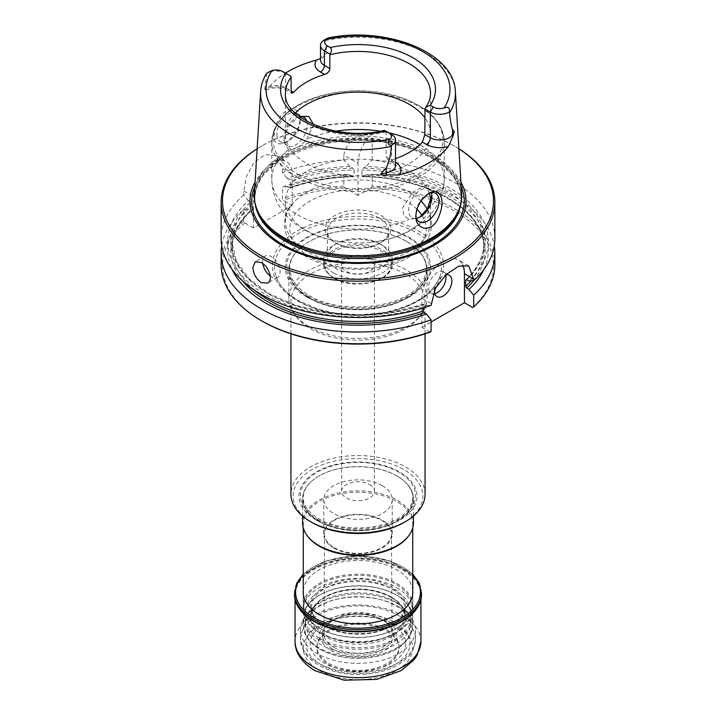 <?xml version="1.0" encoding="UTF-8"?>
<svg xmlns="http://www.w3.org/2000/svg" width="716" height="716" viewBox="0 0 716 716"><rect width="100%" height="100%" fill="white"/><g stroke="black" fill="none" stroke-linecap="round" stroke-linejoin="round"><path stroke-width="0.54" stroke-dasharray="3.58 2.69" d="M406.876 241.65A69.112 39.899 180 0 1 416.059 248.219A69.112 39.899 180 0 1 427.112 269.869A69.112 39.899 180 0 1 384.447 306.734A69.112 39.899 180 0 1 309.124 298.089A69.112 39.899 180 0 1 288.888 269.869A69.112 39.899 180 0 1 299.941 248.219A69.112 39.899 180 0 1 406.876 241.65M309.124 326.702A69.112 39.899 0 0 0 421.098 314.772A69.112 39.899 0 0 0 427.112 298.483A69.112 39.899 0 0 0 358 258.583A69.112 39.899 0 0 0 288.888 298.483A69.112 39.899 0 0 0 294.903 314.772A69.112 39.899 0 0 0 309.124 326.702M403.869 522.537A64.87 37.456 0 0 0 403.869 469.571A64.87 37.456 0 0 0 312.131 469.571A64.87 37.456 0 0 0 312.131 522.537M316.275 520.147A59.007 34.064 0 0 0 414.994 504.87A59.007 34.064 0 0 0 342.731 463.145A59.007 34.064 0 0 0 316.275 520.147M425.062 494.264A67.062 38.718 0 0 0 358 455.546A67.062 38.718 0 0 0 290.938 494.264M310.583 328.769A67.062 38.718 0 0 0 419.218 317.197A67.062 38.718 0 0 0 425.062 301.391A67.062 38.718 0 0 0 358 262.665A67.062 38.718 0 0 0 290.938 301.391A67.062 38.718 0 0 0 296.782 317.197A67.062 38.718 0 0 0 310.583 328.769M397.192 476.104A55.427 32.005 180 0 1 404.558 481.367A55.427 32.005 180 0 1 413.427 498.73A55.427 32.005 180 0 1 379.212 528.301A55.427 32.005 180 0 1 318.808 521.355A55.427 32.005 180 0 1 302.573 498.73A55.427 32.005 180 0 1 311.442 481.367A55.427 32.005 180 0 1 397.192 476.104M369.617 484.535A16.423 9.478 180 0 1 374.423 491.248A16.423 9.478 180 0 1 358 500.726A16.423 9.478 180 0 1 341.577 491.248A16.423 9.478 180 0 1 351.717 482.486A16.423 9.478 180 0 1 369.617 484.535M382.192 485.663A34.216 19.753 0 0 0 344.906 481.376A34.216 19.753 0 0 0 323.784 499.634A34.216 19.753 0 0 0 333.808 513.596A34.216 19.753 0 0 0 371.094 517.883A34.216 19.753 0 0 0 392.216 499.634A34.216 19.753 0 0 0 382.192 485.663M333.808 548.017A34.216 19.753 0 0 0 371.094 552.296A34.216 19.753 0 0 0 392.216 534.047A34.216 19.753 0 0 0 358 514.294A34.216 19.753 0 0 0 323.784 534.047A34.216 19.753 0 0 0 333.808 548.017M334.336 547.713A33.464 19.323 0 0 0 370.861 551.884A33.464 19.323 0 0 0 391.464 533.984A33.464 19.323 0 0 0 358 514.732A33.464 19.323 0 0 0 324.536 533.984A33.464 19.323 0 0 0 334.336 547.713M333.907 647.425A34.073 19.672 0 0 0 371.094 651.676A34.073 19.672 0 0 0 392.073 633.445A34.073 19.672 0 0 0 390.811 628.209A34.073 19.672 0 0 0 358 613.845A34.073 19.672 0 0 0 325.189 628.209A34.073 19.672 0 0 0 323.927 633.445A34.073 19.672 0 0 0 333.907 647.425M332.806 649.17A35.63 20.576 0 0 0 392.422 639.943A35.63 20.576 0 0 0 348.781 614.749A35.63 20.576 0 0 0 332.806 649.17M330.899 650.271A38.324 22.124 0 0 0 395.017 640.346A38.324 22.124 0 0 0 348.083 613.254A38.324 22.124 0 0 0 330.899 650.271M396.709 595.291L396.709 595.291A54.747 31.602 180 0 1 412.747 617.639A54.747 31.602 180 0 1 358 649.242A54.747 31.602 180 0 1 303.253 617.639A54.747 31.602 180 0 1 319.291 595.291A54.747 31.602 180 0 1 396.709 595.291L395.939 594.844A53.646 30.976 180 0 1 395.939 638.645A53.646 30.976 180 0 1 320.061 638.645A53.646 30.976 180 0 1 320.061 594.844A53.646 30.976 180 0 1 395.939 594.844L396.709 595.291M319.873 628.478A53.924 31.137 0 0 0 396.127 628.478A53.924 31.137 0 0 0 396.127 584.444A53.924 31.137 0 0 0 319.873 584.444A53.924 31.137 0 0 0 319.873 628.478L319.291 628.138A54.747 31.602 0 0 0 396.709 628.138A54.747 31.602 0 0 0 412.747 605.79A54.747 31.602 0 0 0 358 574.187A54.747 31.602 0 0 0 303.253 605.79A54.747 31.602 0 0 0 319.291 628.138L319.873 628.478M407.977 536.749A54.747 31.602 0 0 0 412.747 523.843A54.747 31.602 0 0 0 358 492.232A54.747 31.602 0 0 0 303.253 523.843A54.747 31.602 0 0 0 308.023 536.749M413.427 522.877A55.427 32.005 0 0 0 358 490.872A55.427 32.005 0 0 0 302.573 522.877M306.6 296.871A72.692 41.967 0 0 0 428.222 278.059A72.692 41.967 0 0 0 339.187 226.659A72.692 41.967 0 0 0 306.6 296.871M369.617 258.029A16.423 9.478 180 0 1 374.423 264.732A16.423 9.478 180 0 1 358 274.219A16.423 9.478 180 0 1 341.577 264.732A16.423 9.478 180 0 1 351.717 255.979A16.423 9.478 180 0 1 369.617 258.029M333.808 273.118A34.216 19.753 0 0 0 371.094 277.396A34.216 19.753 0 0 0 392.216 259.147A34.216 19.753 0 0 0 382.192 245.176L382.192 245.176A34.216 19.753 0 0 0 333.808 245.176A34.216 19.753 0 0 0 323.784 259.147A34.216 19.753 0 0 0 333.808 273.118M379.659 243.717L379.659 243.717A30.627 17.685 180 0 1 388.627 256.212A30.627 17.685 180 0 1 358 273.897A30.627 17.685 180 0 1 327.373 256.212A30.627 17.685 180 0 1 336.341 243.717A30.627 17.685 180 0 1 379.659 243.717L382.192 245.176L379.659 243.717M379.659 218.264A30.627 17.685 180 0 1 388.627 230.767A30.627 17.685 180 0 1 379.659 243.27A30.627 17.685 180 0 1 336.341 243.27L336.341 243.27A30.627 17.685 180 0 1 327.373 230.767A30.627 17.685 180 0 1 346.284 214.433A30.627 17.685 180 0 1 379.659 218.264M336.341 243.27L334.793 242.375A32.811 18.947 0 0 0 381.207 242.375A32.811 18.947 0 0 0 381.207 215.579A32.811 18.947 0 0 0 334.793 215.579A32.811 18.947 0 0 0 334.793 242.375L336.341 243.27M421.026 201.089A72.54 41.877 0 0 0 419.495 199.612A72.54 41.877 0 0 0 296.505 199.612A72.54 41.877 0 0 0 285.46 221.826A72.54 41.877 0 0 0 306.708 251.441A72.54 41.877 0 0 0 385.763 260.517A72.54 41.877 0 0 0 430.54 221.826A72.54 41.877 0 0 0 427.166 209.197M429.296 193.311A72.54 41.877 0 0 0 351.279 159.337A72.54 41.877 0 0 0 285.46 201.035A72.54 41.877 0 0 0 306.708 230.65A72.54 41.877 0 0 0 345.3 242.268A72.54 41.877 0 0 0 370.7 242.268A72.54 41.877 0 0 0 430.531 201.59M420.328 216.903L418.779 217.798L409.176 219.32L403.815 215.471L402.544 208.07L412.765 192.264L426.092 185.247L431.936 193.123L431.936 196.793M313.635 124.638L306.824 139.19C300.094 146.834 294.025 150.342 288.602 149.707L284.064 141.902L287.796 127.716L297.033 117.343L295.672 118.122A16.423 9.478 -60 0 1 299.565 116.654M291.081 76.379L285.648 73.247A13.353 7.715 0 0 0 266.755 73.247M385.763 131.046L391.598 134.411L391.598 160.115A13.353 7.715 180 0 1 395.509 165.566C394.695 164.993 397.55 166.551 392.735 162.621A5.477 3.159 -60 0 1 391.598 160.115L386.121 156.947L386.166 131.279M295.225 112.994A72.54 41.877 0 0 0 285.46 133.981A72.54 41.877 0 0 0 306.708 163.597A72.54 41.877 0 0 0 385.763 172.672A72.54 41.877 0 0 0 430.54 133.981A72.54 41.877 0 0 0 424.865 117.746M416.497 218.371A16.423 9.478 -60 0 1 412.112 217.718A16.423 9.478 -60 0 1 412.112 198.753A16.423 9.478 -60 0 1 428.535 189.275A16.423 9.478 -60 0 1 431.292 192.747M306.815 121.308A16.423 9.478 -60 0 1 303.423 137.042A16.423 9.478 -60 0 1 295.672 144.945A16.423 9.478 -60 0 1 287.465 145.76A16.423 9.478 -60 0 1 284.064 138.233A16.423 9.478 -60 0 1 295.672 118.122M455.367 91.55A97.43 56.251 0 0 0 426.897 53.763A97.43 56.251 0 0 0 324.76 40.66L324.455 39.935C329.342 37.68 328.179 37.393 325.646 39.586M285.648 73.247L282.748 71.564L285.648 73.247L285.648 87.773A5.477 3.159 120 0 0 286.785 90.279A5.477 3.159 120 0 0 289.524 90.01A18.831 10.874 0 0 0 268.563 87.755A98.54 56.895 0 0 1 285.46 73.13M395.509 158.657A72.54 41.877 180 0 1 391.392 159.99L387.696 159.713L386.121 156.947M428.401 193.705A16.423 9.478 120 0 0 427.452 194.206A16.423 9.478 120 0 0 415.844 214.317A16.423 9.478 120 0 0 415.871 215.265M276.931 134.116A16.423 9.478 120 0 0 280.332 141.634A16.423 9.478 120 0 0 288.548 140.828A16.423 9.478 120 0 0 300.156 120.709A16.423 9.478 120 0 0 296.755 113.191A16.423 9.478 120 0 0 295.824 112.761A16.423 9.478 120 0 0 283.527 118.212A16.423 9.478 120 0 0 276.931 134.116M324.76 40.66L326.935 53.342A13.353 7.715 0 0 0 320.491 59.947L326.935 53.342M289.524 90.01L285.648 87.773A13.353 7.715 0 0 0 264.768 89.24L266.075 90.028L268.563 87.755M264.768 89.24L266.701 73.274M415.844 214.317L415.844 215.99M295.216 109.745C298.438 111.428 300.085 114.524 300.156 119.035C299.154 128.799 294.16 136.711 285.156 142.779C274.13 146.574 271.266 140.166 276.582 123.564C281.549 112.457 287.76 107.847 295.216 109.745M254.368 193.714A103.695 59.867 180 0 1 320.016 140.13A103.695 59.867 180 0 1 431.327 153.501A103.695 59.867 180 0 1 461.632 193.714M459.269 208.821A103.14 59.544 0 0 0 461.14 197.535A103.14 59.544 0 0 0 358 137.991A103.14 59.544 0 0 0 254.86 197.535A103.14 59.544 0 0 0 256.731 208.821M460.925 182.115A108.018 62.364 0 0 0 358 138.68A108.018 62.364 0 0 0 255.075 182.115M458.884 148.821A135.494 78.223 0 0 0 453.81 145.724A135.494 78.223 0 0 0 262.19 145.724A135.494 78.223 0 0 0 257.116 148.821M262.817 263.577A12.315 7.115 60 0 1 262.674 261.662A12.315 7.115 60 0 1 265.224 256.024A12.315 7.115 60 0 1 271.382 256.632A12.315 7.115 60 0 1 279.428 267.489A12.315 7.115 60 0 1 277.54 277.361A12.315 7.115 60 0 1 270.236 276M434.809 293.623A12.315 7.115 -60 0 1 431.104 293.229A12.315 7.115 -60 0 1 429.215 283.357A12.315 7.115 -60 0 1 437.261 272.501A12.315 7.115 -60 0 1 443.419 271.892A12.315 7.115 -60 0 1 445.656 275.051M458.875 148.758A136.863 79.02 0 0 0 454.776 146.288A136.863 79.02 0 0 0 261.224 146.288A136.863 79.02 0 0 0 257.125 148.758M434.478 290.177A12.315 7.115 -60 0 1 443.159 275.911A12.315 7.115 -60 0 1 445.88 274.846M430.119 332.081L421.876 327.31L421.876 298.259A30.108 17.381 -60 0 1 435.015 267.954A30.108 17.381 -60 0 1 458.222 259.89A30.108 17.381 -60 0 1 462.751 265.027M494.863 264.732A136.863 79.02 0 0 0 372.186 186.142L372.186 174.409A136.863 79.02 0 0 1 494.282 245.74M483.864 269.52A130.357 75.261 0 0 0 366.162 174.82L372.186 174.409M366.162 174.82L363.236 176.503L361.911 176.154L361.911 170.005L363.236 168.126L366.162 166.434A130.357 75.261 0 0 1 468.971 281.03M473.589 280.699A127.278 73.488 0 0 0 363.236 176.503L361.911 176.154A125.918 72.692 0 0 1 483.918 248.81C485.708 211.73 428.419 177.112 362.475 176.745M494.863 238.482A136.863 79.02 0 0 0 372.186 159.892L366.162 166.434M358 163.355A27.369 15.806 -60 0 1 372.186 133.624C356.013 134.939 346.553 142.126 343.814 155.157L358 163.355L358 195.45L370.933 187.986A135.494 78.223 0 0 1 472.703 307.495M358 195.45L345.067 187.986L343.814 186.142L343.814 174.409A136.863 79.02 0 0 0 282.534 187.082L282.534 198.815L283.518 200.507L292.191 205.51L292.191 174.221A27.369 15.806 -60 0 0 286.525 161.691A27.369 15.806 -60 0 0 265.43 169.021A27.369 15.806 -60 0 0 253.482 196.569L253.482 227.858L292.191 205.51M343.814 186.142A136.863 79.02 0 0 0 282.534 198.815M343.814 174.409L349.838 174.82A130.357 75.261 0 0 0 287.232 186.724L282.534 187.082M287.232 186.724L289.461 188.004A127.278 73.488 0 0 1 352.764 176.503L354.089 176.154L352.764 176.503L349.838 174.82M354.089 170.005L354.089 176.154A125.918 72.692 0 0 0 290.454 187.467L289.461 188.004L290.454 187.467L290.454 181.318L289.461 179.626L287.232 178.347A130.357 75.261 0 0 1 349.838 166.434L352.764 168.126L354.089 170.005A125.918 72.692 0 0 0 290.454 181.318M349.838 166.434L343.814 159.892A136.863 79.02 0 0 0 282.534 172.565L287.232 178.347M250.752 201.975L248.524 200.695A130.357 75.261 0 0 0 264.839 294.187A130.357 75.261 0 0 0 426.396 305.616L424.158 304.327L423.156 304.873L424.158 304.327A127.278 73.488 0 0 1 267.014 292.934A127.278 73.488 0 0 1 250.752 201.975L251.737 203.666A125.918 72.692 0 0 0 232.082 242.661A125.918 72.692 0 0 0 296.155 305.992A125.918 72.692 0 0 0 423.156 304.873L423.156 307.97M251.54 210.37C238.67 222.22 232.19 235.036 232.082 248.81A125.918 72.692 0 0 1 251.737 209.815L250.752 210.361L251.737 209.815L251.737 203.666M242.688 281.039A127.278 73.488 0 0 1 250.752 210.361L248.524 209.072A130.357 75.261 0 0 0 232.136 269.52M253.482 227.858L244.809 222.855L243.825 221.163L243.825 209.43A136.863 79.02 0 0 0 221.718 245.74M243.825 209.43L248.524 209.072M248.524 200.695L243.825 194.913L243.825 190.993L246.483 176.333L254.09 162.496L265.072 154.638L275.884 155.542L282.534 168.645L292.191 174.221M243.825 194.913A136.863 79.02 0 0 0 221.137 238.482M372.186 159.892L372.186 133.624M343.814 159.892L343.814 155.157M282.534 172.565L282.534 168.645M426.396 305.616L431.113 305.276M243.825 221.163A136.863 79.02 0 0 0 221.137 264.732M421.876 327.31L431.113 321.976M372.186 186.142L370.933 187.986M345.067 187.986A135.494 78.223 0 0 0 283.518 200.507M244.809 222.855A135.494 78.223 0 0 0 262.19 321.171M298.966 301.275A83.486 48.205 0 0 0 382.747 313.232A83.486 48.205 0 0 0 440.08 275.991A83.486 48.205 0 0 0 358 218.998A83.486 48.205 0 0 0 275.92 275.991A83.486 48.205 0 0 0 298.966 301.275M303.253 590.575A54.81 31.647 180 0 1 338.292 562.624A54.81 31.647 180 0 1 396.762 569.784A54.81 31.647 180 0 1 412.747 590.575M387.034 631.27A41.063 23.709 180 0 1 399.063 648.034A41.063 23.709 180 0 1 358 671.733A41.063 23.709 180 0 1 316.937 648.034A41.063 23.709 180 0 1 342.284 626.133A41.063 23.709 180 0 1 387.034 631.27M421.5 594.692A63.5 36.668 0 0 0 358 558.033A63.5 36.668 0 0 0 294.5 594.692M391.777 624.066A47.766 27.575 180 0 1 370.36 670.203A47.766 27.575 180 0 1 311.863 636.426A47.766 27.575 180 0 1 391.777 624.066M387.034 629.964A41.063 23.709 180 0 1 399.063 646.727A41.063 23.709 180 0 1 358 670.427A41.063 23.709 180 0 1 316.937 646.727A41.063 23.709 180 0 1 342.284 624.826A41.063 23.709 180 0 1 387.034 629.964M396.762 587.657A54.81 31.647 180 0 1 412.81 610.041A54.81 31.647 180 0 1 396.762 632.416A54.81 31.647 180 0 1 319.238 632.416L319.238 632.416A54.81 31.647 180 0 1 303.19 610.041A54.81 31.647 180 0 1 337.021 580.801A54.81 31.647 180 0 1 396.762 587.657M320.858 633.347A52.519 30.323 0 0 0 395.142 633.347A52.519 30.323 0 0 0 410.519 611.912A52.519 30.323 0 0 0 358 581.589A52.519 30.323 0 0 0 305.481 611.912A52.519 30.323 0 0 0 320.858 633.347L319.238 632.416L320.858 633.347M395.142 601.7A52.519 30.323 180 0 1 405.945 610.757A52.519 30.323 180 0 1 410.519 623.135A52.519 30.323 180 0 1 378.102 651.157A52.519 30.323 180 0 1 320.858 644.579A52.519 30.323 180 0 1 305.481 623.135A52.519 30.323 180 0 1 310.055 610.757A52.519 30.323 180 0 1 395.142 601.7M398.642 606.685A57.486 33.187 180 0 1 410.474 616.601A57.486 33.187 180 0 1 415.486 630.152A57.486 33.187 180 0 1 358 663.338A57.486 33.187 180 0 1 300.514 630.152A57.486 33.187 180 0 1 305.526 616.601A57.486 33.187 180 0 1 398.642 606.685M317.278 519.198A57.593 33.249 0 0 0 413.633 504.297A57.593 33.249 0 0 0 343.089 463.574A57.593 33.249 0 0 0 317.278 519.198M318.969 521.015A55.195 31.871 0 0 0 392.681 523.271A55.195 31.871 0 0 0 404.37 481.197A55.195 31.871 0 0 0 397.031 475.952A55.195 31.871 0 0 0 311.63 481.197A55.195 31.871 0 0 0 318.969 521.015M395.742 605.736A53.378 30.815 180 0 1 395.742 649.314A53.378 30.815 180 0 1 320.258 649.314A53.378 30.815 180 0 1 320.258 605.736A53.378 30.815 180 0 1 395.742 605.736M396.709 603.239A54.747 31.602 180 0 1 412.747 625.587A54.747 31.602 180 0 1 358 657.198A54.747 31.602 180 0 1 303.253 625.587A54.747 31.602 180 0 1 337.048 596.392A54.747 31.602 180 0 1 396.709 603.239M391.679 597.296A47.632 27.494 180 0 1 370.324 643.308A47.632 27.494 180 0 1 311.997 609.629A47.632 27.494 180 0 1 391.679 597.296M390.9 596.849A46.531 26.868 180 0 1 404.531 615.85A46.531 26.868 180 0 1 375.81 640.668A46.531 26.868 180 0 1 325.1 634.841A46.531 26.868 180 0 1 311.469 615.85A46.531 26.868 180 0 1 340.19 591.031A46.531 26.868 180 0 1 390.9 596.849M325.1 626.357A46.531 26.868 0 0 0 375.81 632.174A46.531 26.868 0 0 0 404.531 607.356A46.531 26.868 0 0 0 358 580.488A46.531 26.868 0 0 0 311.469 607.356A46.531 26.868 0 0 0 325.1 626.357M324.321 625.909A47.632 27.494 0 0 0 404.003 613.576A47.632 27.494 0 0 0 345.676 579.897A47.632 27.494 0 0 0 324.321 625.909M307.594 295.932A71.278 41.152 0 0 0 426.852 277.477A71.278 41.152 0 0 0 339.554 227.079A71.278 41.152 0 0 0 307.594 295.932M309.294 297.749A68.888 39.774 0 0 0 401.282 300.559A68.888 39.774 0 0 0 415.862 248.049A68.888 39.774 0 0 0 300.138 248.049A68.888 39.774 0 0 0 309.294 297.749M334.578 278.255A33.124 19.126 0 0 0 389.996 269.681A33.124 19.126 0 0 0 349.426 246.268A33.124 19.126 0 0 0 334.578 278.255M333.808 277.808A34.216 19.753 0 0 0 371.094 282.095A34.216 19.753 0 0 0 392.216 263.846A34.216 19.753 0 0 0 358 244.084A34.216 19.753 0 0 0 323.784 263.846A34.216 19.753 0 0 0 333.808 277.808M416.963 209.233A68.154 39.353 0 0 0 316.454 197.777A68.154 39.353 0 0 0 309.804 256.802A68.154 39.353 0 0 0 394.668 262.145A68.154 39.353 0 0 0 422.01 215.453M297.033 176.924A86.224 49.78 0 0 0 390.999 187.717A86.224 49.78 0 0 0 444.224 141.723A86.224 49.78 0 0 0 358 91.943A86.224 49.78 0 0 0 271.776 141.723A86.224 49.78 0 0 0 297.033 176.924M297.999 174.427A84.855 48.992 0 0 0 439.964 152.472A84.855 48.992 0 0 0 336.037 92.471A84.855 48.992 0 0 0 297.999 174.427M288.602 149.707A86.224 49.78 0 0 0 271.776 179.26A86.224 49.78 0 0 0 297.033 214.46A86.224 49.78 0 0 0 409.176 219.32M427.398 208.804A86.224 49.78 0 0 0 444.224 179.26A86.224 49.78 0 0 0 419.934 144.623M388.69 132.737A86.224 49.78 0 0 0 380.214 131.153M335.786 131.153A86.224 49.78 0 0 0 306.824 139.19M285.46 133.981L285.46 93.313A72.54 41.877 0 0 0 306.708 122.928A72.54 41.877 0 0 0 386.121 131.923M424.865 109.548A72.54 41.877 0 0 0 430.54 93.313L430.54 133.981M391.392 159.99L395.474 162.353A5.477 3.159 -60 0 1 392.735 162.621L387.696 159.713M266.415 74.348A97.43 56.251 0 0 0 260.633 91.55M460.853 203.46A103.14 59.544 0 0 0 461.14 199.03A103.14 59.544 0 0 0 358 139.486A103.14 59.544 0 0 0 254.86 199.03A103.14 59.544 0 0 0 255.147 203.46M461.193 186.625A106.254 61.343 0 0 0 358 139.897A106.254 61.343 0 0 0 254.806 186.625M431.113 303.593L421.876 298.259M470.994 280.887A125.918 72.692 0 0 0 483.918 248.81L483.918 242.661A125.918 72.692 0 0 0 361.911 170.005M466.42 279.625A125.918 72.692 0 0 0 483.918 242.661C483.828 255.872 477.832 268.231 465.937 279.741M466.743 279.741A127.278 73.488 0 0 0 363.236 168.126M352.764 168.126A127.278 73.488 0 0 0 289.461 179.626M423.523 304.219L393.039 311.925L360.094 314.772L327.006 312.552L296.084 305.437L269.511 293.918L249.141 278.837L236.405 261.34L232.082 242.661L232.082 248.81A125.918 72.692 0 0 0 254.314 290.061M243.825 190.993L253.482 196.569M297.471 300.801A85.607 49.422 0 0 0 440.689 278.649A85.607 49.422 0 0 0 335.84 218.112A85.607 49.422 0 0 0 297.471 300.801M412.747 574.858A62.408 36.033 0 0 0 358 556.126A62.408 36.033 0 0 0 303.253 574.858M319.291 670.382A54.747 31.602 0 0 0 410.877 656.214A54.747 31.602 0 0 0 343.832 617.505A54.747 31.602 0 0 0 319.291 670.382M421.5 593.054A63.5 36.668 0 0 0 358 556.386A63.5 36.668 0 0 0 294.5 593.054M402.822 620.665A63.277 36.534 0 0 0 402.714 569.032A63.277 36.534 0 0 0 313.286 569.032A63.277 36.534 0 0 0 313.178 620.665M416.309 609.218A62.954 36.346 0 0 0 420.954 595.506A62.954 36.346 0 0 0 358 559.16A62.954 36.346 0 0 0 295.046 595.506A62.954 36.346 0 0 0 299.691 609.218M420.954 641.33A62.954 36.346 0 0 0 358 604.975A62.954 36.346 0 0 0 295.046 641.33M394.776 622.329A52.008 30.027 180 0 1 371.461 672.566A52.008 30.027 180 0 1 307.764 635.79A52.008 30.027 180 0 1 394.776 622.329M398.642 615.626A57.486 33.187 180 0 1 415.486 639.093A57.486 33.187 180 0 1 358 672.279A57.486 33.187 180 0 1 300.514 639.093A57.486 33.187 180 0 1 336.001 608.43A57.486 33.187 180 0 1 398.642 615.626M427.112 298.483L427.112 269.869M288.888 298.483L288.888 269.869M425.062 333.826L425.062 301.391M290.938 333.826L290.938 301.391M419.218 317.197L421.098 314.772M296.782 317.197L294.903 314.772M404.558 481.367L404.37 481.197C414.304 490.648 415.405 500.314 407.664 510.195C393.719 529.213 343.519 534.342 318.835 518.742C305.884 511.188 302.761 501.594 303.253 497.504C303.217 491.785 306.009 486.343 311.63 481.197L311.442 481.367M392.216 534.047L392.216 499.634M323.784 534.047L323.784 499.634M324.536 533.984L323.927 633.445M391.464 533.984L392.073 633.445M390.811 628.209C386.998 618.982 367.272 611.974 349.802 614.784C342.364 615.867 336.243 618.069 331.445 621.372L325.189 628.209M412.747 617.639L412.747 625.587C411.673 639.075 401.712 648.821 382.863 654.827C369.375 658.738 355.458 659.391 341.093 656.778C317.564 651.676 304.944 641.285 303.253 625.587L303.253 617.639M320.061 594.844L319.291 595.291M391.133 597.35C373.886 588.552 354.939 587.147 334.309 593.152C319.515 598.612 311.908 606.183 311.469 615.85L311.469 607.356C311.576 614.382 316.042 620.548 324.867 625.856C337.218 632.568 351.762 634.976 368.507 633.069C378.728 631.655 387.204 628.666 393.934 624.083C400.942 619.089 404.477 613.514 404.531 607.356L404.531 615.85C404.424 608.824 399.958 602.657 391.133 597.35M396.127 628.478L396.709 628.138M412.747 605.79L412.747 593.743M412.747 527.889L412.747 523.843M303.253 605.79L303.253 593.743M303.253 527.889L303.253 523.843M413.427 516.057L413.427 498.73M302.573 516.057L302.573 498.73M416.059 248.219L415.862 248.049C428.392 259.98 429.779 272.214 420.006 284.753C402.455 308.587 340.019 314.915 309.16 295.466C300.559 290.428 294.741 284.619 291.716 278.041L289.568 268.679C289.541 261.394 293.059 254.511 300.138 248.049L299.941 248.219M374.423 491.248L374.423 264.732M341.577 491.248L341.577 264.732M392.216 259.147L392.216 263.846C393.531 281.469 353.623 290.777 334.032 278.309C326.272 272.68 322.853 267.856 323.784 263.846L323.784 259.147M336.341 243.717L333.808 245.176M388.627 256.212L388.627 230.767M327.373 256.212L327.373 230.767M379.659 243.27L381.207 242.375M419.495 199.612C433.592 213.565 435.31 228.279 424.678 243.762L410.259 256.283C383.463 273.27 334.506 273.61 307.066 257.071C282.247 244.075 276.734 216.518 296.505 199.612M430.54 221.826L430.54 201.035M285.46 221.826L285.46 201.035M370.7 242.268C407.547 238.84 443.195 217.055 444.224 179.26L444.224 141.723C442.774 121.46 427.667 106.496 398.91 96.83C376.222 89.974 352.809 88.963 328.653 93.805C293.014 102.307 274.049 118.283 271.776 141.723L271.776 179.26C272.125 203.237 287.805 220.698 303.835 229.496C316.177 236.459 330.004 240.719 345.3 242.268M284.064 138.233L284.064 141.902M266.075 90.028C273.154 87.066 280.063 87.146 286.785 90.279L291.824 93.187M435.668 193.392L428.535 189.275M419.245 221.835L412.112 217.718M280.332 141.634L287.465 145.76M296.755 113.191L303.888 117.308M427.452 194.206L429.421 193.069M300.156 120.709L300.156 119.035M288.548 140.828L285.156 142.779M254.86 197.535L254.86 199.03C251.54 161.386 328.528 129.077 392.833 144.095C433.538 152.025 461.927 175.787 461.14 199.03L461.14 197.535M262.19 145.724L261.224 146.288M453.81 145.724L454.776 146.288M265.224 256.024L255.263 261.779M277.54 277.361L267.578 283.115M431.104 293.229L437.002 296.639M443.419 271.892L449.326 275.302M468.649 265.913L458.222 259.89M290.096 188.111C309.464 181.067 330.613 177.273 353.525 176.745M275.884 155.542L286.525 161.691M440.08 275.991C433.708 293.113 415.915 305.106 386.703 311.97C362.672 316.696 339.474 315.622 317.09 308.757L298.563 300.693C286.543 293.605 278.998 285.371 275.92 275.991M412.747 574.187L389.522 560.798L358 555.929L326.478 560.798L303.253 574.187M420.954 599.498L420.954 595.506C420.775 605.145 414.707 613.54 402.741 620.709M295.046 599.498L295.046 595.506C295.225 605.145 301.293 613.54 313.259 620.709M316.937 646.727L316.937 648.034M399.063 646.727L399.063 648.034M303.19 592.159L303.19 610.041M412.81 592.159L412.81 610.041M395.142 633.347L396.762 632.416M310.055 610.757L305.526 616.601M405.945 610.757L410.474 616.601M300.514 630.152L300.514 639.093L303.575 650.71C306.582 656.098 311.209 660.671 317.439 664.439C334.166 673.819 353.489 676.665 375.381 672.968C384.089 671.295 391.733 668.502 398.311 664.591C407.037 658.586 414.063 653.815 415.486 639.093L415.486 630.152M410.519 623.135L410.519 611.912M305.481 623.135L305.481 611.912"/><path stroke-width="1.07" d="M290.938 333.826L290.938 494.264A67.062 38.718 0 0 0 310.583 521.642L312.131 522.537A64.87 37.456 0 0 0 403.869 522.537L405.417 521.642A67.062 38.718 0 0 0 425.062 494.264L425.062 333.826M312.131 522.537L310.583 521.642A67.062 38.718 0 0 0 405.417 521.642M302.573 516.057L302.573 522.877A55.427 32.005 0 0 0 307.397 535.935L308.023 536.749A54.747 31.602 0 0 0 319.291 546.192A54.747 31.602 0 0 0 407.977 536.749L408.603 535.935A55.427 32.005 0 0 0 413.427 522.877L413.427 516.057M307.397 535.935A55.427 32.005 0 0 0 318.808 545.503A55.427 32.005 0 0 0 408.603 535.935M427.166 209.197A72.54 41.877 0 0 0 421.026 201.089M430.531 201.59A72.54 41.877 0 0 0 430.54 201.035A72.54 41.877 0 0 0 429.296 193.311M431.846 195.137L427.398 208.804L419.737 217.199M299.136 116.323L308.802 116.475L313.635 124.638M449.299 112.009L449.585 112.734C450.149 119.635 451.116 125.264 452.503 129.605L454.311 131.458L452.897 136.452L448.404 146.431A18.831 10.874 180 0 1 426.476 144.453A5.477 3.159 120 0 0 430.352 137.74L430.352 112.045A13.353 7.715 180 0 0 449.299 112.009C449.988 107.704 448.252 106.353 444.09 107.973A9.254 5.343 180 0 1 433.252 107.015L430.316 105.324A77.462 44.723 0 0 0 412.774 57.665A77.462 44.723 0 0 0 330.237 47.542C331.991 49.332 331.857 51.489 329.834 54.004L324.402 50.872A13.353 7.715 180 0 1 320.491 45.421A13.353 7.715 180 0 1 324.402 39.962A13.353 7.715 180 0 1 324.455 39.935M330.237 47.542L327.301 45.842A9.254 5.343 180 0 1 325.646 39.586L327.078 38.422L324.402 39.962M291.135 90.941L291.824 93.187L293.605 92.364L291.135 90.941L291.081 76.379L282.748 71.564A9.254 5.343 0 0 0 271.91 70.616A91.961 53.091 0 0 0 292.969 126.83A91.961 53.091 0 0 0 390.354 138.994A9.254 5.343 0 0 0 388.699 132.737L386.166 131.279M424.865 117.746A72.54 41.877 0 0 0 362.591 92.185A72.54 41.877 0 0 0 295.225 112.994M329.834 54.004L329.879 68.566C329.458 71.403 327.704 73.372 324.608 74.464A72.54 41.877 0 0 0 293.605 92.364M430.316 105.324L425.904 107.078L424.919 108.904L424.865 134.581L422.395 142.09A72.54 41.877 180 0 1 395.509 158.657M433.252 107.015L430.352 112.045L424.919 108.904M431.292 192.747A16.423 9.478 -60 0 1 431.936 196.793A16.423 9.478 -60 0 1 420.328 216.903A16.423 9.478 -60 0 1 416.497 218.371M299.565 116.654A16.423 9.478 -60 0 1 303.888 117.308A16.423 9.478 -60 0 1 306.815 121.308M449.585 112.734A97.43 56.251 0 0 0 455.367 91.55C454.32 52.17 385.826 25.946 328.197 37.957L327.078 38.422M269.44 71.698L266.755 73.247A13.353 7.715 0 0 0 266.701 73.274L271.91 70.616M390.354 138.994C387.804 140.434 386.685 145.071 391.545 145.357A13.353 7.715 0 0 0 395.509 139.871A13.353 7.715 0 0 0 391.598 134.411L388.699 132.737A86.224 49.78 0 0 1 419.934 144.623M415.871 215.265A16.423 9.478 120 0 0 419.245 221.835A16.423 9.478 120 0 0 427.461 221.029A16.423 9.478 120 0 0 438.183 206.548A16.423 9.478 120 0 0 435.668 193.392A16.423 9.478 120 0 0 428.401 193.705M285.46 73.13A98.54 56.895 0 0 1 316.633 60.001L320.034 58.748M448.404 146.431A99.229 57.289 180 0 1 398.91 175.008L386.407 174.838C383.919 175.411 382.013 175.116 380.706 173.952L386.282 167.83C389.415 160.876 391.07 153.734 391.24 146.413L391.545 145.357M437.458 191.861C435.265 190.877 432.589 191.279 429.421 193.069C421.187 198.601 416.658 206.235 415.853 215.99C415.083 228.458 429.43 233.702 437.011 220.644C443.571 206.951 443.714 197.365 437.458 191.861M455.367 91.55L461.632 193.714A103.695 59.867 180 0 1 459.815 207.175A103.695 59.867 180 0 1 388.385 253.079A103.695 59.867 180 0 1 284.673 238.168A103.695 59.867 180 0 1 256.185 207.175A103.695 59.867 180 0 1 254.368 193.714L260.633 91.55A97.43 56.251 0 0 0 391.24 146.413M256.185 207.175L256.731 208.821A103.14 59.544 0 0 0 285.066 239.645A103.14 59.544 0 0 0 388.224 254.466A103.14 59.544 0 0 0 459.269 208.821L459.815 207.175M255.075 182.115A108.018 62.364 0 0 0 281.621 245.132A108.018 62.364 0 0 0 414.17 254.305A108.018 62.364 0 0 0 460.925 182.115M257.116 148.821A135.494 78.223 0 0 0 262.19 256.355A135.494 78.223 0 0 0 451.17 257.841A135.494 78.223 0 0 0 458.884 148.821M270.236 276A12.315 7.115 60 0 1 262.817 263.577M445.656 275.051A12.315 7.115 -60 0 1 443.365 286.212A12.315 7.115 -60 0 1 434.809 293.623M257.125 148.758A136.863 79.02 0 0 0 221.137 202.154A136.863 79.02 0 0 0 261.224 258.029A136.863 79.02 0 0 0 410.375 275.159A136.863 79.02 0 0 0 494.863 202.154A136.863 79.02 0 0 0 458.875 148.758M252.909 267.301C253.303 273.789 256.068 278.891 261.224 282.614L267.578 283.115C273.61 280.251 268.769 266.316 261.224 262.504L255.263 261.779L252.909 267.301M445.88 274.846A12.315 7.115 -60 0 1 449.326 275.302A12.315 7.115 -60 0 1 449.326 289.524A12.315 7.115 -60 0 1 437.002 296.639A12.315 7.115 -60 0 1 434.478 290.177M462.751 265.027A30.108 17.381 -60 0 1 464.451 273.673L464.451 302.734L431.113 321.976M221.137 202.154L221.137 238.482A136.863 79.02 0 0 0 261.224 294.357A136.863 79.02 0 0 0 431.113 305.276L435.453 288.271L446.265 274.479L458.84 266.11L468.649 265.913L473.697 279.007L464.451 273.673M494.863 252.999L494.863 264.732A136.863 79.02 0 0 1 473.697 306.949L473.697 295.207A136.863 79.02 0 0 0 494.863 252.999A136.863 79.02 0 0 0 494.282 245.74M483.864 269.52A130.357 75.261 0 0 1 468.971 289.416L473.697 295.207M468.971 289.416L466.743 288.127L465.74 286.436L465.74 280.287L466.743 279.741L468.971 281.03L473.697 280.69A136.863 79.02 0 0 0 494.863 238.482L494.863 202.154M466.42 279.625A125.918 72.692 0 0 1 465.74 280.287L466.743 279.741M254.314 290.061A125.918 72.692 0 0 0 423.156 311.012L423.156 307.97M423.156 311.012L424.158 312.704L426.396 314.002A130.357 75.261 0 0 1 232.136 269.52M221.718 245.74A136.863 79.02 0 0 0 221.137 252.999A136.863 79.02 0 0 0 291.949 322.2A136.863 79.02 0 0 0 431.113 319.792L426.396 314.002M473.697 280.69L473.697 279.007M221.137 252.999L221.137 264.732A136.863 79.02 0 0 0 261.224 320.607A136.863 79.02 0 0 0 431.113 331.535L431.113 319.792M261.224 320.607L262.19 321.171A135.494 78.223 0 0 0 430.119 332.081L431.113 331.535M473.697 306.949L472.703 307.495L464.451 302.734M412.747 590.575A54.81 31.647 180 0 1 412.81 592.159A54.81 31.647 180 0 1 358 623.806A54.81 31.647 180 0 1 303.19 592.159A54.81 31.647 180 0 1 303.253 590.575M303.253 574.187L296.737 583.236L294.5 594.692A63.5 36.668 0 0 0 313.098 620.62A63.5 36.668 0 0 0 402.902 620.62A63.5 36.668 0 0 0 421.5 594.692L419.263 583.236L412.747 574.187M313.178 620.665A63.277 36.534 0 0 0 313.259 620.709L313.259 620.709A63.277 36.534 0 0 0 402.741 620.709A63.277 36.534 0 0 0 402.822 620.665M422.01 215.453A68.154 39.353 0 0 0 416.963 209.233M380.214 131.153A86.224 49.78 0 0 0 335.786 131.153M316.633 60.001A18.831 10.874 0 0 0 320.526 72.101A5.477 3.159 120 0 0 324.402 65.398L324.402 50.872L327.301 45.842M291.135 77.077A72.54 41.877 0 0 0 285.46 93.313C282.301 117.988 338.435 142.045 384.483 130.303M285.684 73.265A77.462 44.723 0 0 0 303.226 120.915A77.462 44.723 0 0 0 385.763 131.046M425.904 107.078C429.018 102.504 430.558 97.913 430.54 93.313A72.54 41.877 0 0 0 329.879 54.711M444.09 107.973A91.961 53.091 0 0 0 423.031 51.749A91.961 53.091 0 0 0 325.646 39.586M320.491 45.421L320.491 59.947A13.353 7.715 0 0 0 324.402 65.398L329.879 68.566M320.526 72.101L324.608 74.464M426.476 144.453L422.395 142.09M452.897 136.452A5.477 4.251 29.4 0 1 452.503 134.671A13.353 7.715 180 0 1 430.352 137.74L424.865 134.581M395.509 139.871L395.509 165.566A13.353 7.715 180 0 1 386.282 172.905L386.282 167.83M386.407 174.838A5.477 1.378 79.4 0 1 386.282 172.905L380.706 173.952M395.509 162.371A18.831 10.874 180 0 1 398.91 175.008M454.311 131.458L452.503 134.671L452.503 129.605M255.147 203.46A103.14 59.544 0 0 0 285.066 241.131A103.14 59.544 0 0 0 393.89 254.851A103.14 59.544 0 0 0 460.853 203.46M254.806 186.625A106.254 61.343 0 0 0 282.865 244.621A106.254 61.343 0 0 0 410.143 254.69A106.254 61.343 0 0 0 461.193 186.625M466.743 288.127A127.278 73.488 0 0 0 473.589 280.699M465.74 286.436A125.918 72.692 0 0 0 470.994 280.887M242.688 281.039A127.278 73.488 0 0 0 424.158 312.704M303.253 574.858A62.408 36.033 0 0 0 313.868 617.639A62.408 36.033 0 0 0 395.429 620.996A62.408 36.033 0 0 0 412.747 574.858M294.5 593.054A63.5 36.668 0 0 0 313.098 618.973A63.5 36.668 0 0 0 382.299 626.921A63.5 36.668 0 0 0 421.5 593.054M299.691 609.218A62.954 36.346 0 0 0 313.483 621.211A62.954 36.346 0 0 0 416.309 609.218M420.954 641.33L417.142 655.265L413.929 659.946L401.023 670.668L376.759 679.394L344.127 680.2L315.183 670.785C299.834 661.691 294.625 649.788 295.046 641.33A62.954 36.346 0 0 0 313.483 667.026A62.954 36.346 0 0 0 382.093 674.911A62.954 36.346 0 0 0 420.954 641.33L420.954 599.498M412.747 593.743L412.747 527.889M303.253 593.743L303.253 527.889M266.45 73.497C262.978 79.243 261.045 85.258 260.633 91.55M295.046 641.33L295.046 599.498"/></g></svg>
